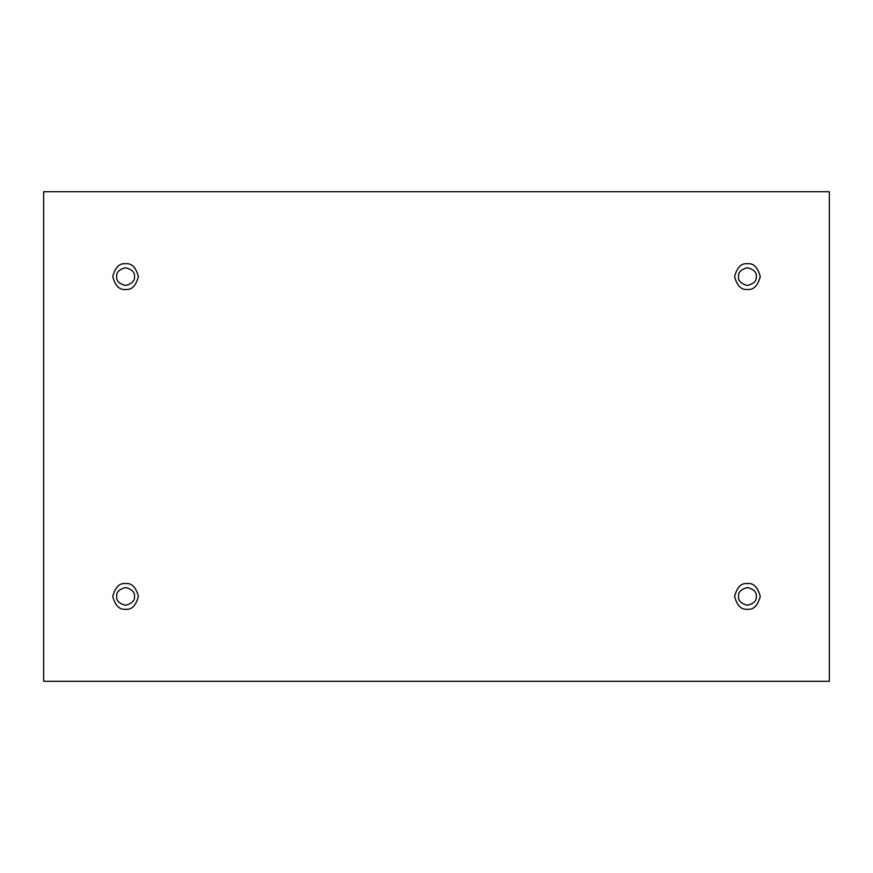 <?xml version="1.0" encoding="UTF-8"?>
<svg xmlns="http://www.w3.org/2000/svg" width="873" height="873" viewBox="0 0 873 873"><rect width="100%" height="100%" fill="white"/><g stroke="black" fill="none" stroke-linecap="round" stroke-linejoin="round"><path stroke-width="1.31" d="M125.581 289.432C131.637 290.152 135.915 285.875 138.403 276.599C135.915 267.313 131.637 263.035 125.581 263.766C131.637 263.035 135.915 267.313 138.403 276.599C135.915 285.875 131.637 290.152 125.581 289.432C119.514 290.152 115.236 285.875 112.748 276.599C115.236 267.313 119.514 263.035 125.581 263.766C119.514 263.035 115.236 267.313 112.748 276.599C115.236 285.875 119.514 290.152 125.581 289.432M116.687 276.599C116.185 280.8 119.154 283.758 125.581 285.482C132.009 283.758 134.966 280.8 134.464 276.599C134.966 272.398 132.009 269.441 125.581 267.716C119.154 269.441 116.185 272.398 116.687 276.599C116.185 272.398 119.154 269.441 125.581 267.716C132.009 269.441 134.966 272.398 134.464 276.599C134.966 280.8 132.009 283.758 125.581 285.482C119.154 283.758 116.185 280.8 116.687 276.599M747.419 289.432C753.486 290.152 757.764 285.875 760.252 276.599C757.764 267.313 753.486 263.035 747.419 263.766C753.486 263.035 757.764 267.313 760.252 276.599C757.764 285.875 753.486 290.152 747.419 289.432C741.363 290.152 737.085 285.875 734.597 276.599C737.085 267.313 741.363 263.035 747.419 263.766C741.363 263.035 737.085 267.313 734.597 276.599C737.085 285.875 741.363 290.152 747.419 289.432M738.536 276.599C738.034 280.8 740.991 283.758 747.419 285.482C753.846 283.758 756.815 280.8 756.313 276.599C756.815 272.398 753.846 269.441 747.419 267.716C740.991 269.441 738.034 272.398 738.536 276.599C738.034 272.398 740.991 269.441 747.419 267.716C753.846 269.441 756.815 272.398 756.313 276.599C756.815 280.8 753.846 283.758 747.419 285.482C740.991 283.758 738.034 280.8 738.536 276.599M747.419 609.234C753.486 609.965 757.764 605.687 760.252 596.401C757.764 587.125 753.486 582.848 747.419 583.568C753.486 582.848 757.764 587.125 760.252 596.401C757.764 605.687 753.486 609.965 747.419 609.234C741.363 609.965 737.085 605.687 734.597 596.401C737.085 587.125 741.363 582.848 747.419 583.568C741.363 582.848 737.085 587.125 734.597 596.401C737.085 605.687 741.363 609.965 747.419 609.234M738.536 596.401C738.034 600.602 740.991 603.559 747.419 605.284C753.846 603.559 756.815 600.602 756.313 596.401C756.815 592.2 753.846 589.242 747.419 587.518C740.991 589.242 738.034 592.2 738.536 596.401C738.034 592.2 740.991 589.242 747.419 587.518C753.846 589.242 756.815 592.2 756.313 596.401C756.815 600.602 753.846 603.559 747.419 605.284C740.991 603.559 738.034 600.602 738.536 596.401M125.581 609.234C131.637 609.965 135.915 605.687 138.403 596.401C135.915 587.125 131.637 582.848 125.581 583.568C131.637 582.848 135.915 587.125 138.403 596.401C135.915 605.687 131.637 609.965 125.581 609.234C119.514 609.965 115.236 605.687 112.748 596.401C115.236 587.125 119.514 582.848 125.581 583.568C119.514 582.848 115.236 587.125 112.748 596.401C115.236 605.687 119.514 609.965 125.581 609.234M116.687 596.401C116.185 600.602 119.154 603.559 125.581 605.284C132.009 603.559 134.966 600.602 134.464 596.401C134.966 592.2 132.009 589.242 125.581 587.518C119.154 589.242 116.185 592.2 116.687 596.401C116.185 592.2 119.154 589.242 125.581 587.518C132.009 589.242 134.966 592.2 134.464 596.401C134.966 600.602 132.009 603.559 125.581 605.284C119.154 603.559 116.185 600.602 116.687 596.401M43.65 191.711L829.35 191.711L829.35 681.289L43.65 681.289L43.65 191.711L43.65 681.289L829.35 681.289L829.35 191.711L43.65 191.711"/></g></svg>

